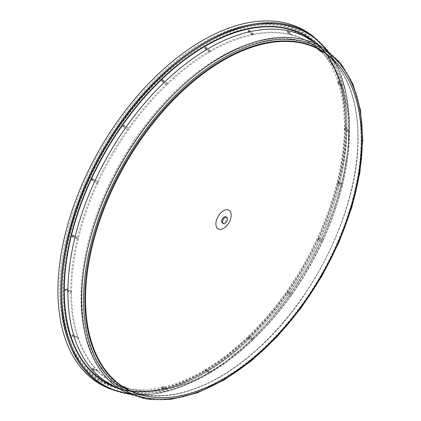 <?xml version="1.0" encoding="UTF-8"?>
<svg xmlns="http://www.w3.org/2000/svg" width="421" height="421" viewBox="0 0 421 421"><rect width="100%" height="100%" fill="white"/><g stroke="black" fill="none" stroke-linecap="round" stroke-linejoin="round"><path stroke-width="0.32" stroke-dasharray="2.1 1.58" d="M210.816 371.906L205.832 370.643L205.974 369.875A0.721 0.416 60 0 1 206.127 369.543A0.721 0.416 60 0 1 206.469 369.57L210.816 371.906L209.8 372.496L204.811 371.233A198.286 114.48 120 0 0 205.832 370.643L205.974 370.501A198.007 114.323 -60 0 1 204.959 371.09L204.959 370.464L205.974 369.875M249.132 337.537L249.048 336.942A0.721 0.268 46.4 0 1 249.064 336.716A0.721 0.268 46.4 0 1 249.385 336.758L253.689 339.131L249.216 337.442A198.007 114.323 -60 0 1 248.248 338.363L248.164 338.458A198.286 114.48 120 0 0 249.132 337.537M248.08 337.863L248.164 338.458L252.721 340.052L248.416 337.679A0.721 0.268 -133.6 0 0 248.095 337.637A0.721 0.268 -133.6 0 0 248.08 337.863L249.048 336.942M292.311 293.9L291.485 295.068L287.322 293.021A198.286 114.48 120 0 0 288.143 291.853L288.048 291.479L292.311 293.9L288.175 291.821A198.007 114.323 -60 0 1 287.354 292.99L287.033 292.663L287.859 291.5M253.689 339.131L252.721 340.052M322.907 240.649L322.307 241.943L318.45 239.36A198.286 114.48 120 0 0 319.05 238.065L318.676 238.165L322.907 240.649L319.039 238.107A198.007 114.323 -60 0 1 318.439 239.402L318.002 239.286L318.597 237.991M318.676 238.165L318.081 239.465L322.307 241.943M206.469 369.57L205.448 370.159L209.8 372.496M205.448 370.159A0.721 0.416 -120 0 0 205.106 370.133A0.721 0.416 -120 0 0 204.959 370.464M167.9 389.025L162.48 387.93L162.853 387.073A0.721 0.526 78.6 0 1 163.501 386.704L167.9 389.025L166.932 389.22L161.511 388.125A198.286 114.48 120 0 0 162.48 387.93L162.685 387.762A198.007 114.323 -60 0 1 161.717 387.962L161.885 387.267L162.853 387.073M73.643 236.77L73.954 235.476L78.453 237.954L72.133 235.344A198.286 114.48 120 0 0 71.817 236.644L72.665 236.586A0.721 0.268 -166.4 0 1 73.643 236.77L78.138 239.254L71.817 236.644M73.954 235.476A0.721 0.268 13.6 0 0 72.98 235.286L72.665 236.586M72.149 236.691A198.007 114.323 -60 0 1 72.465 235.392L72.98 235.286M72.465 235.392L72.133 235.344M123.869 127.331L124.69 126.168L129.131 128.768L123.321 125.058A198.286 114.48 120 0 0 122.495 126.221L128.305 129.936L122.495 126.221M124.69 126.168L123.9 125.579L123.074 126.747M122.758 126.421A198.007 114.323 -60 0 1 123.579 125.258L123.9 125.579M97.709 183.188L98.309 181.893L92.188 178.72A198.286 114.48 120 0 0 91.594 180.014L97.709 183.188L91.594 180.014M128.305 129.936L129.131 128.768M318.45 48.089L318.002 49.015A0.721 0.579 -44.7 0 0 318.081 49.883L322.307 52.567L318.45 48.089A198.286 114.48 120 0 1 319.05 48.694L318.597 49.62L318.002 49.015M337.958 83.053L338.273 83.989L342.478 86.637L338.821 82.49A198.286 114.48 120 0 0 338.51 81.553L337.952 82.306A0.721 0.526 -18.6 0 0 337.958 83.053L342.168 85.7L338.468 81.816A198.007 114.323 -60 0 1 338.784 82.753L338.268 83.242L337.952 82.306M338.273 83.989A0.721 0.526 161.4 0 1 338.268 83.242M338.784 82.753L338.821 82.49L338.784 82.753M288.048 291.479L287.227 292.648L291.485 295.068M342.478 184.582L342.168 185.882L338.51 182.73A198.286 114.48 120 0 0 338.821 181.43L338.268 181.656A0.721 0.268 13.6 0 0 338.079 181.783A0.721 0.268 13.6 0 0 338.273 182.04L342.478 184.582L338.784 181.551A198.007 114.323 -60 0 1 338.468 182.851L337.952 182.956L338.268 181.656M349.12 131.189L345.53 127.505L344.936 128.016A0.721 0.416 0 0 0 344.725 128.305A0.721 0.416 0 0 0 344.92 128.589L349.12 131.189L349.12 132.368L345.53 128.679A198.286 114.48 120 0 0 345.53 128.089A198.286 114.48 120 0 0 345.53 127.505L345.478 127.7A198.007 114.323 -60 0 1 345.478 128.873L344.936 129.189L344.936 128.016M322.307 52.567L319.05 48.694M341.594 85.195A196.475 113.438 120 0 0 326.307 57.077L322.318 52.636A196.475 113.438 120 0 1 326.307 57.077L321.844 51.683A198.975 114.88 -60 0 1 344.373 126.858A198.975 114.88 -60 0 1 270.945 311.94A198.975 114.88 -60 0 1 127.305 388.625A198.975 114.88 -60 0 1 104.187 150.65A198.975 114.88 -60 0 1 321.844 51.683M342.168 85.7L342.478 86.637M344.92 128.589L344.92 129.768L349.12 132.368M344.92 129.768A0.721 0.416 180 0 1 344.725 129.484A0.721 0.416 180 0 1 344.936 129.189M93.236 180.646L93.836 179.351L98.309 181.893M93.836 179.351L92.93 178.957L92.336 180.256M91.894 180.141A198.007 114.323 -60 0 1 92.494 178.841L92.93 178.957M92.494 178.841L92.188 178.72M337.384 63.797A195.355 112.791 -60 0 1 320.649 275.623A195.355 112.791 -60 0 1 145.571 396.029M78.138 239.254L78.453 237.954M71.502 292.648L71.502 291.469L65.113 289.401A198.286 114.48 120 0 0 65.113 290.574L65.997 290.232A0.721 0.416 180 0 1 66.997 290.222L71.502 292.648L65.113 290.574M66.997 290.222L66.997 289.048L71.502 291.469M66.997 289.048A0.721 0.416 0 0 0 65.997 289.059L65.997 290.232M65.455 290.548A198.007 114.323 -60 0 1 65.455 289.369L65.997 289.059M65.455 289.369L65.113 289.401M78.453 338.137L78.138 337.2L71.817 335.584A198.286 114.48 120 0 0 72.133 336.521L72.98 335.937A0.721 0.526 161.4 0 1 73.954 335.758L78.453 338.137L72.133 336.521M98.309 371.269L96.925 370.406L91.594 369.385A198.286 114.48 120 0 0 92.188 369.991L92.93 369.228A0.721 0.579 135.3 0 1 93.836 368.928L98.309 371.269L92.188 369.991M93.836 368.928L93.236 368.322L97.709 370.664M93.236 368.322A0.721 0.579 -44.7 0 0 92.336 368.622L92.93 369.228M92.494 369.849A198.007 114.323 -60 0 1 91.894 369.243L92.336 368.622M91.894 369.243L91.594 369.385M73.954 335.758L73.643 334.821L78.138 337.2M73.643 334.821A0.721 0.526 -18.6 0 0 72.665 335L72.98 335.937M72.465 336.432A198.007 114.323 -60 0 1 72.149 335.495L72.665 335M72.149 335.495L71.817 335.584M129.131 388.804L123.321 387.704L123.9 386.846A0.721 0.579 104.7 0 1 124.69 386.483L129.131 388.804L122.495 387.488A198.286 114.48 120 0 0 123.321 387.704M127.305 388.625L134.215 389.793L128.373 388.562A196.475 113.438 120 0 0 134.215 389.793A196.475 113.438 120 0 0 166.206 388.978M123.579 387.541A198.007 114.323 -60 0 1 122.758 387.325L122.495 387.488M163.501 386.704L162.532 386.899L166.932 389.22M162.532 386.899A0.721 0.526 -101.4 0 0 161.885 387.267M166.932 84.705L161.511 80.537L161.885 81.3A0.721 0.268 -133.6 0 0 162.532 82.053L166.932 84.705L167.49 84.289A196.302 113.333 -60 0 1 210.384 51.683L210.816 51.341L205.832 46.847A198.286 114.48 120 0 0 204.811 47.436L204.959 48.373A0.721 0.416 -120 0 0 205.448 49.241L209.8 51.93L210.384 51.683A196.302 113.333 -60 0 1 253.279 34.764L253.689 34.617L249.132 29.954A198.286 114.48 120 0 0 248.164 30.149L248.08 31.175A0.721 0.526 -101.4 0 0 248.416 32.107L252.721 34.811L253.279 34.764A196.302 113.333 -60 0 1 291.974 35.19L288.143 30.586A198.286 114.48 120 0 0 287.322 30.375L287.033 31.396A0.721 0.579 -75.3 0 0 287.227 32.328L291.485 35.032L287.322 30.375M205.448 49.241L206.469 48.652L210.816 51.341M338.273 182.04L337.958 183.34A0.721 0.268 -166.4 0 1 337.763 183.082A0.721 0.268 -166.4 0 1 337.952 182.956M291.485 35.032L291.974 35.19A196.302 113.333 -60 0 1 310.93 43.41A196.302 113.333 -60 0 1 322.681 52.92A196.302 113.333 -60 0 1 342.394 86.216A196.302 113.333 -60 0 1 349.188 131.82A196.302 113.333 -60 0 1 342.394 185.277A196.302 113.333 -60 0 1 322.681 241.338A196.302 113.333 -60 0 1 291.974 294.526A196.302 113.333 -60 0 1 253.279 339.631A196.302 113.333 -60 0 1 210.384 372.243A196.302 113.333 -60 0 1 167.49 389.162A196.302 113.333 -60 0 1 128.794 388.736A196.302 113.333 -60 0 1 114.686 383.31L127.547 388.346A196.475 113.438 120 0 1 97.525 371.012M124.69 386.483L128.305 388.588M123.869 386.267A0.721 0.579 -75.3 0 0 123.074 386.636L123.9 386.846M122.758 387.325L123.074 386.636M337.958 183.34L342.168 185.882M344.978 124.984A201.696 116.449 -60 0 1 269.23 314.182A201.696 116.449 -60 0 1 122.443 389.872A201.696 116.449 -60 0 1 101.508 149.102A201.696 116.449 -60 0 1 320.486 46.847A201.696 116.449 -60 0 1 344.978 124.984M310.587 34.454A204.222 117.906 -60 0 1 346.762 123.958A204.222 117.906 -60 0 1 261.72 325.059A204.222 117.906 -60 0 1 106.76 387.494M310.83 39.953A199.249 115.038 -60 0 1 317.808 45.052A199.249 115.038 -60 0 1 349.667 129.694A199.249 115.038 -60 0 1 269.103 323.223A199.249 115.038 -60 0 1 119.548 388.451A199.249 115.038 -60 0 1 111.644 384.957M248.416 32.107L249.385 31.912L253.689 34.617M249.385 31.912A0.721 0.526 78.6 0 1 249.048 30.98L248.08 31.175M248.248 30.48A198.007 114.323 -60 0 1 249.216 30.286L249.048 30.98M249.216 30.286L249.132 29.954M162.532 82.053L163.501 81.132L167.9 83.784L167.49 84.289A196.302 113.333 -60 0 0 128.794 129.394A196.302 113.333 -60 0 0 98.088 182.582A196.302 113.333 -60 0 0 78.369 238.649A196.302 113.333 -60 0 0 71.575 292.1A196.302 113.333 -60 0 0 78.369 337.705A196.302 113.333 -60 0 0 98.088 371.006A196.302 113.333 -60 0 0 114.686 383.31L123.963 388.151C157.943 406.47 208.963 392.261 254.284 352.167C314.061 301.11 359.145 207.948 358.124 137.52C357.655 95.356 344.867 65.86 319.755 49.025A195.854 113.075 120 0 0 121.511 160.654A195.854 113.075 120 0 0 123.963 388.151A195.854 113.075 120 0 0 274.013 332.658A195.854 113.075 120 0 0 357.929 137.235A195.854 113.075 120 0 0 319.755 49.025L310.93 43.41L321.718 52.03A196.475 113.438 120 0 0 291.695 34.696M161.717 80.806A198.007 114.323 -60 0 1 162.685 79.879L162.853 80.379L161.885 81.3M162.685 79.879L162.48 79.616A198.286 114.48 120 0 0 161.511 80.537M206.469 48.652A0.721 0.416 60 0 1 205.974 47.783L204.959 48.373M204.959 47.741A198.007 114.323 -60 0 1 205.974 47.157L205.974 47.783M205.974 47.157L205.832 46.847M209.8 51.93L204.811 47.436M163.501 81.132A0.721 0.268 46.4 0 1 162.853 80.379M287.354 30.707A198.007 114.323 -60 0 1 288.175 30.922L287.859 31.612L287.033 31.396M287.227 32.328L288.048 32.543A0.721 0.579 104.7 0 1 287.859 31.612M288.048 32.543L292.311 35.248M318.081 49.883L318.676 50.488A0.721 0.579 135.3 0 1 318.597 49.62M318.676 50.488L322.907 53.172M252.721 34.811L248.164 30.149M288.175 30.922L288.143 30.586M167.9 83.784L162.48 79.616M226.019 216.883A3.552 2.052 -60 0 1 226.519 219.741A3.552 2.052 -60 0 1 224.209 222.846A3.552 2.052 -60 0 1 222.467 223.041M253.037 338.847A196.475 113.438 120 0 0 290.869 294.742M291.695 293.574A196.475 113.438 120 0 0 321.718 241.57M127.547 129.468A196.475 113.438 120 0 0 97.525 181.472M318.439 48.394A198.007 114.323 -60 0 1 319.039 48.999M322.318 240.275A196.475 113.438 120 0 0 341.594 185.461M323.707 48.141A198.596 114.659 -60 0 1 362.418 137.588A198.596 114.659 -60 0 1 277.323 335.742A198.596 114.659 -60 0 1 125.174 392.014M77.332 238.881A196.475 113.438 120 0 0 70.691 291.143M70.691 292.321A196.475 113.438 120 0 0 77.332 336.911M77.648 337.847A196.475 113.438 120 0 0 96.925 370.406M167.174 388.783A196.475 113.438 120 0 0 209.111 372.238M249.385 336.758L248.416 337.679M96.925 182.767A196.475 113.438 120 0 0 77.648 237.581M210.132 371.648A196.475 113.438 120 0 0 252.068 339.768M341.91 184.161A196.475 113.438 120 0 0 348.551 131.899M128.5 393.635A203.175 117.306 120 0 0 307.046 267.767A203.175 117.306 120 0 0 326.77 50.21M316.013 43.247A200.159 115.559 -60 0 1 305.535 266.898A200.159 115.559 -60 0 1 117.091 387.794M109.549 388.73A203.896 117.717 120 0 0 306.941 267.709A203.896 117.717 120 0 0 313.05 36.248M357.913 137.809A195.133 112.66 -60 0 1 150.939 395.287A195.133 112.66 -60 0 1 150.939 119.322A195.133 112.66 -60 0 1 357.913 137.809M115.438 386.936A199.875 115.396 120 0 0 116.122 387.188A199.875 115.396 120 0 0 266.146 321.76A199.875 115.396 120 0 0 346.962 127.621A199.875 115.396 120 0 0 315.003 42.716A199.875 115.396 120 0 0 314.44 42.247M290.869 34.48A196.475 113.438 120 0 0 253.037 34.064M166.206 84.195A196.475 113.438 120 0 0 128.373 128.3M252.068 34.259A196.475 113.438 120 0 0 210.132 50.804M348.551 130.721A196.475 113.438 120 0 0 341.91 86.131M209.111 51.394A196.475 113.438 120 0 0 167.174 83.274M345.552 126.174A200.649 115.843 -60 0 1 132.736 390.925A200.649 115.843 -60 0 1 132.736 107.166A200.649 115.843 -60 0 1 345.552 126.174M345.667 125.674A201.343 116.243 120 0 0 321.218 47.673A201.343 116.243 120 0 0 102.624 149.75A201.343 116.243 120 0 0 123.521 390.093A201.343 116.243 120 0 0 270.05 314.534A201.343 116.243 120 0 0 345.667 125.674M249.211 337.531L248.243 338.458M288.206 291.869L287.385 293.037M345.562 127.584L345.562 128.758M338.858 181.504L338.547 182.803M344.725 128.305L344.725 129.484M206.127 369.543L205.106 370.133M249.064 336.716L248.095 337.637M338.079 181.783L337.763 183.082M162.538 387.93L161.569 388.125M205.916 370.633L204.895 371.222M319.097 238.107L318.497 239.407M130.194 394.377L151.718 394.366L174.694 389.22L198.48 379.095L222.441 364.265L245.917 345.152L268.266 322.275L288.864 296.263L307.151 267.845L322.623 237.797L334.848 206.948L343.494 176.157L348.309 146.261L349.172 118.091L346.046 92.425L339.016 69.954L328.264 51.309M317.808 45.052L315.003 42.716C360.076 77.532 356.64 178.604 307.304 263.688C258.931 352.282 170.163 409.512 116.122 387.188L119.548 388.451M163.216 386.657L162.248 386.857M317.997 49.815L318.597 50.42M337.779 82.832L338.095 83.768M318.455 237.986L317.855 239.281M287.775 291.379L286.954 292.542M338.537 81.606L338.852 82.542M320.486 46.847L321.218 47.673C337.405 66.371 345.583 92.441 345.762 125.879C346.715 196.328 303.02 289.038 243.827 342.252C203.68 379.395 158.333 397.503 123.521 390.093L122.443 389.872M124.59 386.446L123.769 386.231"/><path stroke-width="0.63" d="M146.213 396.161L145.571 396.029A195.355 112.791 -60 0 1 90.894 248.743A195.355 112.791 -60 0 1 222.972 59.719A195.355 112.791 -60 0 1 337.384 63.797L337.821 64.287A195.144 112.665 -60 0 1 345.409 223.893A195.144 112.665 -60 0 1 223.53 378.884A195.144 112.665 -60 0 1 146.213 396.161A195.144 112.665 -60 0 1 91.599 249.032A195.144 112.665 -60 0 1 223.53 60.219A195.144 112.665 -60 0 1 337.821 64.287M109.549 388.73L106.76 387.494A204.222 117.906 -60 0 1 67.297 226.293A204.222 117.906 -60 0 1 202.359 40.584A204.222 117.906 -60 0 1 310.587 34.454L313.05 36.248A203.896 117.717 120 0 0 204.99 42.368A203.896 117.717 120 0 0 70.149 227.782A203.896 117.717 120 0 0 109.549 388.73L130.194 394.377M125.174 392.014L111.644 384.957A199.249 115.038 -60 0 1 109.155 153.518A199.249 115.038 -60 0 1 310.83 39.953L323.707 48.141L340.605 63.303L353.008 84.242L360.487 110.139L362.791 140.03L359.866 172.82L351.824 207.311L338.973 242.222L321.786 276.26L300.899 308.172L277.092 336.763L251.242 360.976L224.304 379.916L197.26 392.861L171.094 399.34L146.755 399.066L125.174 392.014A198.596 114.659 -60 0 1 81.558 299.736A198.596 114.659 -60 0 1 169.852 98.198A198.596 114.659 -60 0 1 323.707 48.141M223.53 228.377A10.804 6.236 -60 0 1 216.915 218.962A10.804 6.236 -60 0 1 230.145 211.321A10.804 6.236 -60 0 1 223.53 228.377M225.019 217.536A3.526 2.037 120 0 0 222.709 220.672A3.526 2.037 120 0 0 223.293 223.483A3.526 2.037 120 0 0 226.782 221.43A3.526 2.037 120 0 0 226.814 217.378A3.526 2.037 120 0 0 225.019 217.536M223.293 223.483L222.467 223.041A3.552 2.052 -60 0 1 221.878 220.204A3.552 2.052 -60 0 1 224.209 217.041A3.552 2.052 -60 0 1 226.019 216.883L226.814 217.378M83.558 299.715A197.154 113.828 120 0 0 292.674 318.397A197.154 113.828 120 0 0 292.674 39.574A197.154 113.828 120 0 0 83.558 299.715M326.77 50.21A203.175 117.306 120 0 0 205.459 43.221A203.175 117.306 120 0 0 67.492 242.501A203.175 117.306 120 0 0 128.5 393.635M117.091 387.794A200.159 115.559 -60 0 1 63.924 290.832A200.159 115.559 -60 0 1 158.633 81.921A200.159 115.559 -60 0 1 316.013 43.247M314.44 42.247A199.875 115.396 120 0 0 157.691 83.374A199.875 115.396 120 0 0 64.302 290.816A199.875 115.396 120 0 0 115.438 386.936M328.264 51.309L313.05 36.248"/></g></svg>
